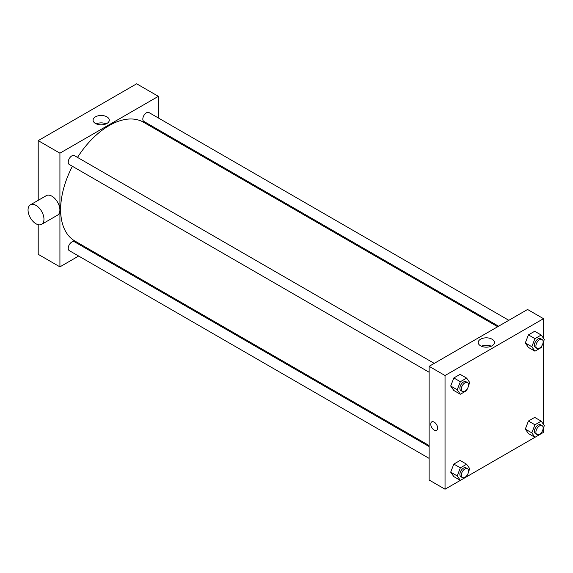 <?xml version="1.0" encoding="UTF-8"?>
<svg xmlns="http://www.w3.org/2000/svg" width="573" height="573" viewBox="0 0 573 573"><rect width="100%" height="100%" fill="white"/><g stroke="black" fill="none" stroke-linecap="round" stroke-linejoin="round"><path stroke-width="0.86" d="M38.205 200.328L38.205 140.636L136.653 83.794L158.37 96.336L158.37 117.974M78.659 256.038L59.921 266.86L38.205 254.319L38.205 224.702M89.782 249.62L88.901 250.129M429.12 372.235L69.29 164.494A5.121 2.958 -60 0 1 69.29 158.585A5.121 2.958 -60 0 1 74.411 155.627L434.234 363.375M429.12 458.371L69.29 250.63A5.121 2.958 -60 0 1 69.29 244.714A5.121 2.958 -60 0 1 74.411 241.763L429.12 446.546M158.37 129.792L158.37 130.809M59.921 266.86L59.921 153.17L158.37 96.336M498.589 326.216L143.88 121.426A5.121 2.958 -60 0 1 143.88 115.517A5.121 2.958 -60 0 1 149.001 112.566L508.831 320.307M429.12 445.529L74.848 240.997A68.595 39.601 -60 0 1 72.384 166.285M77.505 157.417A68.595 39.601 -60 0 1 143.443 122.192L497.708 326.725M30.376 204.848L46.306 195.651A11.259 6.504 60 0 1 57.565 202.154A11.259 6.504 60 0 1 57.565 215.154L41.636 224.351A11.259 6.504 -120 0 0 41.636 211.351A11.259 6.504 -120 0 0 30.376 204.848A11.259 6.504 -120 0 0 28.65 213.872A11.259 6.504 -120 0 0 36.006 223.792A11.259 6.504 -120 0 0 41.636 224.351M59.921 153.17L38.205 140.636M106.907 116.849A8.101 4.677 180 0 1 109.285 120.158A8.101 4.677 180 0 1 101.185 124.828A8.101 4.677 180 0 1 93.084 120.158A8.101 4.677 180 0 1 98.083 115.832A8.101 4.677 180 0 1 106.907 116.849M106.141 123.854A8.101 4.677 0 0 0 96.228 123.854M173.003 138.243A11.259 6.504 60 0 1 173.49 139.54M460.341 480.375L445.042 489.206L429.12 480.009L429.12 366.326L527.568 309.484L543.498 318.681L543.498 338.271M543.498 427.823L543.498 432.364L541.227 433.675M541.972 431.748L541.213 433.697L466.63 476.743M528.428 347.424L525.298 342.962L528.428 334.883L534.702 331.266L528.428 334.883L525.298 342.962L528.428 347.424L534.946 351.185L531.808 346.729L534.946 338.65L541.213 335.026L544.35 339.488L543.061 342.804M453.837 476.621L450.7 472.159L453.837 464.08L460.105 460.463L453.837 464.08L450.7 472.159L453.837 476.621L460.355 480.382L457.218 475.927L460.355 467.847L466.623 464.223L469.76 468.685L468.47 472.002M543.498 341.687L543.498 424.407M445.042 489.206L445.042 375.523L543.498 318.681M528.428 433.553L525.298 429.098L528.428 421.019L534.702 417.395L528.428 421.019L525.298 429.098L528.428 433.553L534.946 437.321L531.808 432.859L534.946 424.779L541.213 421.162L544.35 425.617L543.061 428.941M453.837 390.492L450.7 386.03L453.837 377.951L460.105 374.334L453.837 377.951L450.7 386.03L453.837 390.492L460.355 394.253L457.218 389.79L460.355 381.711L466.623 378.094L469.76 382.549L468.47 385.873M445.042 375.523L429.12 366.326M480.582 345.813A8.101 4.677 180 0 1 478.204 342.504A8.101 4.677 180 0 1 486.305 337.826A8.101 4.677 180 0 1 494.406 342.504A8.101 4.677 180 0 1 489.406 346.823A8.101 4.677 180 0 1 480.582 345.813M437.622 428.081A4.863 2.808 60 0 1 436.619 430.309A4.863 2.808 60 0 1 431.755 427.501A4.863 2.808 60 0 1 431.755 421.886A4.863 2.808 60 0 1 435.501 423.189A4.863 2.808 60 0 1 437.622 428.081M436.619 430.309A4.863 2.808 60 0 1 431.755 427.501A4.863 2.808 60 0 1 431.755 421.886M481.349 346.199A8.101 4.677 180 0 1 491.262 346.199M467.382 388.68L466.623 390.628L460.355 394.253M467.496 382.578L466.05 381.74A5.121 2.958 120 0 0 462.103 383.108A5.121 2.958 120 0 0 459.868 388.265A5.121 2.958 120 0 0 460.928 390.607L462.375 391.438A5.121 2.958 120 0 0 467.496 388.487A5.121 2.958 120 0 0 467.496 382.578A5.121 2.958 120 0 0 463.55 383.946A5.121 2.958 120 0 0 461.315 389.096A5.121 2.958 120 0 0 462.375 391.438M457.218 389.79L450.7 386.03M460.355 381.711L453.837 377.951M466.623 378.094L460.105 374.334M541.972 345.612L541.213 347.567L534.946 351.185M542.087 339.51L540.64 338.672A5.121 2.958 120 0 0 536.693 340.047A5.121 2.958 120 0 0 534.459 345.197A5.121 2.958 120 0 0 535.519 347.539L536.973 348.377A5.121 2.958 120 0 0 542.087 345.419A5.121 2.958 120 0 0 542.087 339.51A5.121 2.958 120 0 0 538.14 340.878A5.121 2.958 120 0 0 535.905 346.035A5.121 2.958 120 0 0 536.973 348.377M531.808 346.729L525.298 342.962M534.946 338.65L528.428 334.883M541.213 335.026L534.702 331.266M467.382 474.809L466.623 476.765L460.355 480.382M467.496 468.707L466.05 467.869A5.121 2.958 120 0 0 462.103 469.244A5.121 2.958 120 0 0 459.868 474.394A5.121 2.958 120 0 0 460.928 476.736L462.375 477.574A5.121 2.958 120 0 0 467.496 474.616A5.121 2.958 120 0 0 467.496 468.707A5.121 2.958 120 0 0 463.55 470.075A5.121 2.958 120 0 0 461.315 475.232A5.121 2.958 120 0 0 462.375 477.574M457.218 475.927L450.7 472.159M460.355 467.847L453.837 464.08M466.623 464.223L460.105 460.463M542.087 425.639L540.64 424.808A5.121 2.958 120 0 0 536.693 426.176A5.121 2.958 120 0 0 534.459 431.326A5.121 2.958 120 0 0 535.519 433.675L536.973 434.506A5.121 2.958 120 0 0 542.087 431.555A5.121 2.958 120 0 0 542.087 425.639A5.121 2.958 120 0 0 538.14 427.014A5.121 2.958 120 0 0 535.905 432.164A5.121 2.958 120 0 0 536.973 434.506M531.808 432.859L525.298 429.098M534.946 424.779L528.428 421.019M541.213 421.162L534.702 417.395M159.373 130.372L158.492 130.88"/></g></svg>
